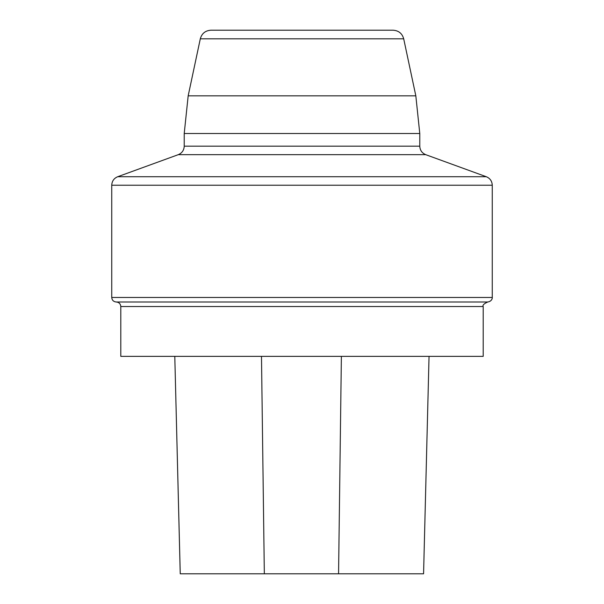 <?xml version="1.0" encoding="UTF-8"?>
<svg xmlns="http://www.w3.org/2000/svg" width="604" height="604" viewBox="0 0 604 604"><rect width="100%" height="100%" fill="white"/><g stroke="black" fill="none" stroke-linecap="round" stroke-linejoin="round"><path stroke-width="0.91" d="M120.8 356.36L483.2 356.36L483.2 306.53L120.8 306.53L120.8 356.36M180.249 573.8L174.79 356.36L180.234 573.8L423.578 573.8L429.044 356.36L423.57 573.8M403.699 38.815L200.302 38.815C201.819 33.447 205.368 30.578 210.932 30.2L393.068 30.2C398.632 30.578 402.181 33.447 403.699 38.815L415.824 95.832L419.78 133.507L419.78 146.168C419.984 150.253 421.969 153.091 425.744 154.677L486.296 176.723C490.071 178.308 492.056 181.147 492.26 185.232L111.74 185.232L111.74 297.47L492.26 297.47C492.456 297.402 492.381 301.268 487.73 302L116.27 302C119.018 302.272 120.528 303.782 120.8 306.53M200.302 38.815L188.176 95.832L184.22 133.507L184.22 146.168L419.78 146.168M111.74 185.232C111.944 181.147 113.93 178.308 117.705 176.723L486.296 176.723M116.27 302C113.522 301.728 112.012 300.218 111.74 297.47M264.333 573.8L261.487 356.36M338.565 573.8L341.381 356.36M188.176 95.832L415.824 95.832M419.78 133.507L184.22 133.507M425.744 154.677L178.255 154.677L425.744 154.677M184.22 146.168C184.016 150.253 182.03 153.091 178.255 154.677L117.705 176.723M492.26 185.232L492.26 297.47M483.2 306.53C482.385 305.231 483.895 303.721 487.73 302"/></g></svg>
